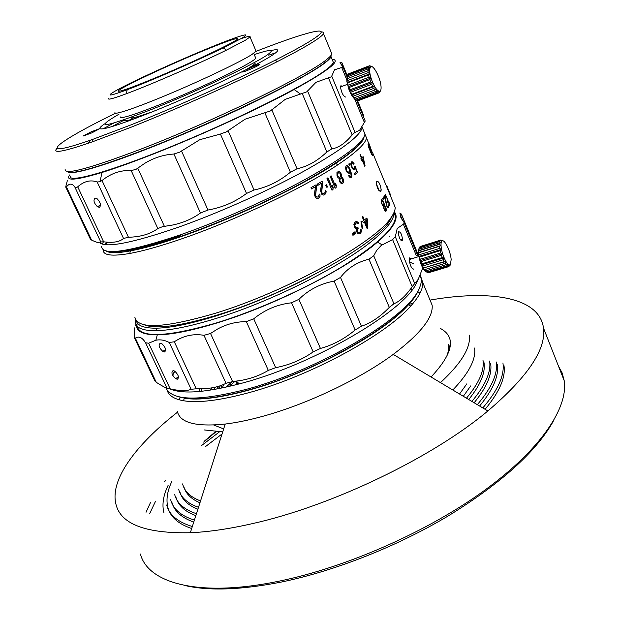 <?xml version="1.0" encoding="UTF-8"?>
<svg xmlns="http://www.w3.org/2000/svg" width="620" height="620" viewBox="0 0 620 620"><rect width="100%" height="100%" fill="white"/><g stroke="black" fill="none" stroke-linecap="round" stroke-linejoin="round"><path stroke-width="0.93" d="M449.221 345.813L449.244 350.734M446.664 356.872L448.586 350.339L448.686 344.534M431.063 376.999C453.251 353.276 456.374 337.094 440.44 328.468M469.301 335.141C470.983 347.433 461.373 363.258 440.479 382.633M452.802 390.003C468.945 373.108 476.207 359.12 474.571 348.029M174.817 371.178L172.639 375.247M174.669 371.078L172.538 375.061M107.136 242.164L105.865 244.737M118.164 251.201C131.332 250.488 152.117 245.256 180.513 235.499L180.529 235.499M180.846 235.732L180.653 235.794C148.529 246.776 126.325 252.007 114.041 251.495M106.074 244.753L107.415 242.188M88.303 142.894L90.008 140.329M111.825 126.635L124.372 120.017M139.857 115.994L135.912 118.203M142.368 150.482C213.288 123.341 307.512 77.415 325.477 62.093C329.476 58.939 331.328 56.715 331.026 55.428L331.026 56.707C330.53 58.04 328.716 59.931 325.593 62.388C309.194 75.617 245.086 108.229 180.35 135.462C115.56 162.773 68.619 177.119 67.735 171.453C71.269 175.003 96.147 168.012 142.368 150.482M65.139 169.454C64.604 175.22 89.807 168.462 140.725 149.18C212.644 121.605 308.31 75.051 326.422 59.675C329.561 57.218 331.39 55.335 331.894 54.01L331.096 52.072M255.936 51.414C304.164 32.472 334.699 24.242 315.355 37.696C308.031 42.803 294.671 50.298 275.264 60.179C237.119 79.6 176.832 106.663 130.743 124.977L92.566 139.438C32.255 160.727 55.126 142.654 115.545 113.243M321.284 31.945C323.346 31.922 324.082 32.488 323.493 33.666C322.912 34.805 321.005 36.518 317.781 38.797C310.403 43.989 296.903 51.607 277.264 61.636C238.654 81.367 177.498 108.825 130.774 127.348L92.085 141.941C66.65 150.722 54.583 153.357 55.893 149.846L56.916 148.397M254.246 54.606C271.467 48.872 275.621 49.112 266.693 55.312C252.883 64.806 195.827 91.799 152.683 109.004C103.68 127.891 92.457 129.611 119.025 114.165M104.679 123.868C101.075 126.279 99.479 127.852 99.882 128.58C102.122 130.347 119.149 124.938 150.97 112.359C181.187 100.293 219.774 82.995 245.249 70.122C258.214 63.573 267.414 58.481 272.854 54.862C279.946 50.003 279.356 48.569 271.095 50.569M152.76 78.942C189.596 63.806 237.173 41.253 237.607 38.897C237.445 37.44 225.231 41.726 200.988 51.755C165.633 66.394 119.862 87.97 118.443 90.861C118.033 92.45 129.471 88.474 152.76 78.942M117.304 89.892C133.3 81.127 172.461 63.17 204.05 50.026C235.771 36.797 254.867 30.574 241.722 38.277L223.215 47.887C196.765 60.869 150.327 81.096 127.177 89.745C108.314 96.697 105.028 96.743 117.304 89.892M241.885 38.355C247.961 36.355 250.674 35.89 250.015 36.952L245.644 40.068L226.44 50.127C198.935 63.705 150.435 84.824 126.333 93.744C113.669 98.433 107.748 100.052 108.554 98.603M114.948 112.569C113.119 115.708 136.834 107.694 170.771 93.333C204.647 79.019 240.676 61.713 251.836 54.552L256.091 51.197L255.797 50.499M120.272 116.893C120.024 119.257 133.145 115.196 159.635 104.703C201.756 87.908 255.665 61.55 255.719 58.055L255.409 57.335M99.882 128.58L91.218 131.797L83.096 136.051L91.776 132.889L99.882 128.58M245.249 70.122L242.001 72.075L244.024 71.719C251.635 68.874 256.92 66.441 259.881 64.41L257.781 64.782L245.249 70.122M113.429 123.209L103.199 128.79M275.722 52.793L268.7 55.165M129.557 120.032L133.13 117.761M124.519 119.66L124.349 119.962C123.799 121.427 127.883 120.76 136.594 117.978M242.42 71.703C250.271 67.371 254.549 64.511 255.254 63.131M151.086 112.142C137.826 116.963 130.929 118.769 130.409 117.567M419.019 248.45L418.322 253.774L420.461 262.849C422.491 268.127 424.514 271.149 426.514 271.924M419.849 260.726L420.903 261.671L421.716 263.88L442.293 257.548L441.486 255.316L442.424 253.743L419.849 260.726L420.182 259.3L419.616 257.029L418.795 256.486L418.942 252.72L418.329 252.665L418.857 250.581L439.347 244.172L439.41 242.838L440.479 242.854M441.952 240.312L442.928 240.8L440.603 240.111L441.68 241.025L440.045 240.645L419.647 247.054L418.508 249.736L418.95 249.248L418.857 250.581M450.422 264.686C448.477 265.786 446.106 262.826 443.308 255.804C441.502 250.604 440.766 246.365 441.099 243.087L441.866 241.118C444.183 238.305 450.57 250.992 451.159 259.486L450.422 264.686M442.293 257.548L443.943 257.92L443.222 259.733L444.168 261.632L445.71 261.485L445.175 263.353L446.137 264.694L447.508 264.004L447.097 265.732L447.958 266.352L449.113 265.174L448.756 266.592L450.337 264.856L449.717 265.91M419.957 246.954L420.631 246.388M440.952 242.707L439.65 241.544L440.045 240.645M442.424 253.743L440.75 252.929L440.177 250.651L441.347 249.472L439.727 248.364L439.456 246.31L440.836 245.636L439.347 244.172M418.95 249.248L439.41 242.838M439.347 244.404L418.857 250.813M440.836 245.636L418.329 252.665M418.942 252.72L439.456 246.31M439.727 248.364L419.19 254.758M441.347 249.472L418.795 256.486M419.616 257.029L440.177 250.651M440.75 252.929L420.182 259.3M420.903 261.671L441.486 255.316M443.943 257.92L421.36 264.864L421.716 263.88M443.222 259.733L422.646 266.05L421.36 264.864M422.646 266.05L423.6 267.933L444.168 261.632M445.71 261.485L423.6 267.933M445.175 263.353L424.623 269.63L423.15 268.39M424.623 269.63L425.599 270.956L446.137 264.694M447.097 265.732L426.583 271.971L425.599 270.956M426.583 271.971L427.475 272.583L447.958 266.352M448.756 266.592L428.296 272.808L427.676 272.513M428.296 272.808L448.857 266.592M439.65 241.544L419.221 247.953M440.603 240.111L420.236 246.512M413.796 269.227C411.595 268.762 410.053 265.546 409.169 259.571L409.642 257.881L411.626 258.803M376.379 183.815L379.363 191.007M143.902 324.663C155.287 329.546 179.932 326.283 217.829 314.882C288.021 293.647 376.092 244.334 389.864 220.565L392.94 214.574M134.881 317.254C137.532 329.507 164.377 328.174 215.396 313.263C287.254 291.462 377.557 240.971 391.499 216.884C394.018 213.164 395.25 209.978 395.188 207.336L393.235 202.624M380.889 191.27L381.215 189.859C380.254 184.094 378.758 181.203 376.712 181.187L376.34 182.637C377.146 188.488 378.665 191.371 380.889 191.27M383.579 198.516L384.795 197.369L383.726 198.881L383.238 197.695L384.586 195.765L385.074 196.943M388.097 206.6L388.027 207.971L388.74 207.165L388.066 204.321L388.135 206.545L387.702 206.809L387.012 205.902L385.082 196.943L384.571 197.447M388.585 207.785L387.756 207.847L386.578 205.763L384.795 197.369M364.963 134.215L366.459 137.749C365.909 143.328 356.361 152.35 337.807 164.804C303.273 188.023 234.531 220.774 181.505 238.909C160.502 246.14 143.267 250.984 129.797 253.448C112.127 256.494 103.261 255.394 103.215 250.154L103.23 249.736M360.003 154.845L360.36 154.512L361.77 157.922L363.095 156.627L365.103 165.951L364.754 166.284L362.034 159.72L361.429 160.278L360.825 158.813L361.421 158.255L360.003 154.845M342.325 177.529L341.364 176.894L341.279 174.065L340.225 172.213L338.729 171.283L336.954 172.445L336.993 175.933L338.063 177.793L339.156 178.351L339.528 181.614L340.938 183.241L342.465 183.505L343.348 182.598L343.581 180.521L342.953 178.382L342.085 177.583L343.271 179.126M330.181 176.421L331.119 175.84L335.257 185.636L335.435 183.295L336.288 185.303L336.102 187.643L335.172 188.232L330.181 176.421M326.988 178.382L327.957 177.793L332.111 187.604L332.32 185.256L333.173 187.263L332.963 189.619L331.995 190.216L326.988 178.382M326.182 184.822L325.717 185.481L327.19 187.194L327.647 186.542L326.182 184.822M321.71 192.27L322.64 182.567L322.098 181.304L317.223 184.14L317.765 185.411L321.571 183.195L320.548 190.743L321.672 194.184L323.415 195.06L324.872 194.517L326.027 192.882L325.826 190.472L325.167 190.867L325.035 192.525L323.935 193.494L323.144 193.642L321.927 192.774M324.872 194.517L324.33 194.835M315.549 195.804L316.657 186.047L316.115 184.783L311 187.666L311.542 188.937L315.534 186.69L314.363 194.277L315.479 197.733L317.277 198.601L318.804 198.043L320.029 196.4L319.858 193.975L319.161 194.378L318.401 196.703L317.022 197.175L315.766 196.315M318.804 198.043L318.238 198.369M372.38 152.714L366.459 137.749M370.752 148.141L368.52 142.74M368.745 143.669L370.024 146.374M368.358 143.701L368.846 144.886L368.358 143.701M370.985 150.714L368.11 144.514L368.512 146.893L371.24 153.582L372.473 155.798L372.659 155.263L370.776 150.8M354.849 166.199L357.476 172.5L355.066 166.028L353.764 168.353L352.865 168.067L351.78 166.284L351.703 163.417L352.64 163.029L353.663 164.192L354.144 163.812L353.571 162.952L351.687 161.797L350.757 163.812L351.246 166.369L353.028 169.252L354.284 169.585L355.19 167.571L355.09 168.632M357.74 172.422L354.927 174.631L354.415 173.399L356.826 171.515L355.19 167.586M348.758 163.998L349.2 163.672L349.719 164.912L349.277 165.238L348.758 163.998M350.106 169.485L351.548 174.46L351.176 177.32L351.788 176.669L351.803 174.391L349.293 167.819L347.123 165.509L346.076 165.935L345.534 167.609L345.983 170.198L347.216 172.546L349.192 173.391L350.029 172.461L350.176 171.058L350.029 172.461M351.431 177.258L350.478 177.63L349.688 177.227L348.572 175.77L349.052 175.421L350.44 176.359L351.183 175.499L350.176 171.074M390.011 194.711L390.174 195.192M387.035 186.326L390.298 194.595L387.035 186.326M390.011 193.502L389.786 192.991L389.949 193.541M389.213 203.562L385.415 194.378L389.825 205.755L389.484 203.492L388.701 201.616L388.957 203.654L389.484 203.492M384.849 195.347L385.338 196.525L384.849 195.347M387.19 201.012L387.678 202.19L387.19 201.012M384.516 205.166L382.928 200.647L381.959 199.679L381.168 200.617L381.734 203.84L383.346 206.22L384.671 210.335L385.671 211.281L386.353 210.451L385.438 206.537L384.516 205.166L383.958 205.344L384.95 205.708M367.73 228.013L367.428 219.519L366.815 218.054L364.343 219.953L362.909 216.527L362.266 217.008L363.708 220.433L362.615 221.247L363.235 222.712L364.32 221.898L367.087 228.501L367.73 228.013L367.009 228.299M362.049 228.385L362.607 228.625L361.522 221.41L360.972 221.169L362.049 228.385M353.888 224.556L355.09 228.183L356.515 228.796L356.361 230.803L357.399 233.267L359.05 234.027L360.274 233.484L361.321 231.787L361.088 229.4L359.887 232.167L358.065 232.485L357.128 230.276L358.228 228.238L357.81 227.253L355.857 227.656L354.772 225.858L355.423 223.502L356.895 222.797L358.019 223.603L358.624 223.177L358.197 222.526L355.779 221.665L354.377 222.952L353.888 224.556M354.377 232.151L354.57 234.244L355.245 233.787L355.058 231.702L354.377 232.151M352.741 233.252L352.92 235.344L353.609 234.887L353.439 232.794L352.741 233.252M382.679 198.415L383.175 199.609L382.679 198.415M384.191 196.362L384.509 197.137M386.973 206.638L387.384 206.499M388.112 206.669L388.694 206.468M388.167 207.359L388.74 207.165M364.064 136.888C363.328 142.399 353.857 151.233 335.653 163.401C301.498 186.264 233.725 218.527 181.42 236.468C160.704 243.621 143.701 248.426 130.394 250.899C117.374 253.239 109.182 253.231 105.819 250.875M360.135 154.729L361.77 157.922M362.878 156.852L363.708 158.084M363.421 158.178L365.103 165.951M361.382 160.161L362.034 159.72M340.961 173.321L341.132 176.948L342.085 177.583M343.031 179.188L343.581 180.521M343.341 180.575L343.573 181.482M343.333 181.544L343.348 182.598M343.108 182.652L342.906 183.21M342.256 183.543L342.674 183.264M338.04 171.422L338.729 171.283M338.489 171.345L339.589 171.678M339.349 171.732L340.225 172.213M339.985 172.267L340.729 173.375M330.933 175.956L335.265 185.636M335.404 183.784L336.288 185.303M336.063 185.349L336.102 187.643M335.141 188.155L335.885 187.69M327.779 177.901L332.119 187.604M332.281 185.706L333.18 187.263M332.963 187.302L332.963 189.619M331.964 190.139L332.746 189.658M326.353 184.744L327.445 186.581L326.81 187.302M321.935 181.404L322.439 182.606L321.524 192.293M321.741 192.805L322.524 193.37M322.33 193.401L323.144 193.642M325.647 190.58L326.128 191.557M325.926 191.596L326.027 192.882M325.818 192.913L325.702 193.703M325.5 193.734L324.678 194.541M324.144 194.858L323.369 195.052M317.735 185.349L321.571 183.195M315.96 184.869L316.471 186.07L315.371 195.827M315.588 196.331L316.378 196.912M316.2 196.928L317.022 197.175M319.695 194.068L320.153 195.067M319.966 195.091L320.029 196.4M319.835 196.424L319.68 197.23M319.494 197.245L318.626 198.067M318.06 198.385L317.223 198.586M311.519 188.875L315.534 186.69M372.519 152.752L373 153.241M368.512 142.848L369.024 143.298M370.21 149.877L370.334 150.97M372.171 154.613L372.659 155.263M368.024 144.747L368.629 145.103M368.334 145.22L368.629 145.77M354.888 174.538L357.476 172.5M354.818 168.71L354.779 169.198M354.082 169.617L354.524 169.275M351.625 161.851L352.207 161.727M351.943 161.805L352.927 162.153M352.656 162.231L353.571 162.952M353.307 163.029L354.144 163.812M351.703 163.417L352.207 163.037M351.447 163.494L351.47 163.92M351.215 163.998L351.424 164.61M351.168 164.688L351.563 165.478M351.78 166.284L351.99 166.78M351.3 165.555L351.524 166.362M351.734 166.858L352.385 167.454M352.129 167.532L352.865 168.067M352.61 168.144L353.33 168.369M353.067 168.439L353.764 168.353M348.983 163.835L349.719 164.912M346.495 165.641L347.123 165.509M346.875 165.579L347.905 165.92M347.642 165.997L348.587 166.71M348.332 166.788L349.293 167.819M349.037 167.888L349.858 169.555M348.866 175.561L349.556 176.034M349.308 176.096L350.052 176.32M349.804 176.382L350.44 176.359M349.773 172.531L349.665 173.042M348.99 173.422L349.417 173.112M383.764 204.941L383.958 205.344M383.772 205.22L384.322 205.042M385.438 206.537L385.051 206.662M385.741 208.684L386.136 208.553M385.756 209.614L386.299 209.436M385.733 209.738L385.787 210.629L386.353 210.451M385.787 210.629L385.656 211.156L386.214 210.986M381.548 199.81L381.959 199.679M381.463 199.911L382.501 200.105M381.92 200.291L382.928 200.647M381.238 201.748L381.509 201.159L382.757 201.229L384.206 203.748M383.78 204.863L384.322 204.685M366.404 218.379L366.931 219.635L367.428 219.519M366.931 219.635L367.234 228.113M363.149 222.518L364.32 221.898M362.506 216.829L363.863 220.061L364.343 219.953M362.08 228.4L361.034 221.511L361.522 221.41M355.756 221.681L356.376 221.565M355.919 221.658L357.074 221.72M356.601 221.805L357.639 221.952M357.182 222.045L358.197 222.526M357.732 222.611L358.624 223.177M356.175 222.983L356.895 222.797M355.717 223.068L355.423 223.502M354.973 223.588L354.446 224.269L354.896 224.184M354.446 224.269L354.291 224.688L354.741 224.611M354.291 224.688L354.245 225.354L354.694 225.277M354.772 225.858L354.322 225.936L354.741 226.92L355.19 226.843M354.245 225.354L354.322 225.936M354.741 226.92L355.857 227.656M355.415 227.734L356.454 227.881M357.438 227.517L358.228 228.238M357.771 228.315L357.275 228.664L357.74 228.586M357.275 228.664L356.717 229.687L357.182 229.601M356.717 229.687L356.678 230.353L357.128 230.276M357.291 231.431L357.05 232.004L357.5 231.927M356.678 230.353L356.841 231.508M357.05 232.004L358.065 232.485M357.616 232.562L358.654 232.709M360.685 229.687L360.918 230.547L361.382 230.462M360.918 230.547L360.84 231.872L361.321 231.787M360.84 231.872L360.569 232.709L361.034 232.624M360.569 232.709L359.825 233.562L360.274 233.484M359.577 233.732L358.879 233.996M354.625 231.988L354.803 233.856L355.245 233.787M353.012 233.066L353.183 234.949L353.609 234.887M104.943 244.652L106.508 242.118M362.103 159.48L363.328 158.457L362.103 159.48L364.025 164.099L362.382 159.387M339.062 177.359L340.279 176.971L340.845 175.638L339.683 172.895L337.815 173.065L337.241 174.398L337.644 176.367L339.287 177.305L337.327 175.623M337.815 173.065L338.489 172.717M340.403 181.9L341.163 182.358L342.38 181.962L342.519 178.994L341.24 177.932L340.031 178.32L339.651 180.8L340.636 181.846L339.651 180.8M340.031 178.32L340.698 177.971M369.776 149.955L370.249 149.769L370.062 148.761L368.985 146.157L368.249 146.002L368.582 145.739M370.326 150.931L370.791 150.807L371.915 153.264L372.155 154.659L370.985 152.962M346.324 170.167L347.944 172.236L349.238 171.74L349.486 170.585L348.936 168.4L347.549 166.819L346.069 167.772L346.324 170.167L346.503 167.245M346.255 167.315L347.161 166.772M382.455 205.305L383.548 205.274L381.68 203.639M383.392 206.398L384.137 205.987L383.346 206.615M384.524 210.072L385.524 210.033L383.788 208.591M364.475 221.526L366.412 226.168L366.916 226.06L364.963 221.417L364.475 221.526L366.738 220.069L364.963 221.417M363.328 158.457L364.297 164.006M339.838 177.266L339.287 177.305M337.559 175.569L338.047 173.011M341.163 182.358L340.636 181.846M339.884 180.745L340.256 178.266M341.938 182.257L341.395 182.303M370.194 149.924L369.202 148.73M369.342 148.676L368.916 148.017M369.047 147.963L368.528 145.886M371.124 152.915L370.59 150.869M346.634 170.911L346.572 170.097M348.579 172.213L346.882 170.849M383.842 203.848L383.548 205.274M382.695 205.445L383.253 205.267M382.385 205.174L382.858 205.026M381.354 202.531L381.866 201.213L381.315 201.392M381.998 203.538L381.773 202.399M381.254 201.856L381.773 201.686M384.307 209.692L384.741 209.552M384.129 208.49L383.943 206.22M383.385 206.847L383.85 206.692M384.137 205.987L385.501 207.545L385.524 210.033M384.663 210.211L385.229 210.033M366.738 220.069L366.916 226.06M181.397 236.135C220.464 222.565 268.321 201.361 304.203 181.73C340.923 161.192 360.786 146.413 363.793 137.4M101.572 246.675C102.734 255.882 128.828 251.991 179.854 235.011C220.247 220.96 269.925 198.857 306.528 178.676C343.937 157.565 363.413 142.716 364.971 134.137L363.56 130.719M103.47 241.785L102.168 244.11M364.971 134.137L362.212 127.457C360.553 135.803 340.969 150.474 303.451 171.469C266.747 191.549 216.992 213.683 176.599 227.865C132.06 243.024 106.415 248.016 99.681 242.823M65.875 187.387L90.45 239.297L91.574 240.072C97.611 242.939 100.665 243.559 100.742 241.94L103.625 241.8C113.018 243.063 119.652 241.947 123.519 238.452L128.449 237.258C140.662 236.933 150.458 234.042 157.844 228.578L162.463 226.688L172.709 225.006C183.171 222.812 192.425 218.821 200.462 213.024L207.971 210.017C222.293 207.522 235.151 202.004 246.528 193.448L254.06 189.999C267.127 187.325 279.24 181.404 290.4 172.236L297.042 168.756C307.442 166.602 317.386 160.999 326.864 151.962L331.871 148.87C338.675 147.8 345.433 143.142 352.152 134.897L354.594 132.602L359.561 130.332L365.18 121.109M363.723 117.428L363.452 114.995M341.845 62.822L340.287 62.264L339.993 62.705L342.992 67.076L334.529 69.797L331.444 76.756L316.014 82.297L306.729 91.861L285.27 99.34L270.498 110.903L245.032 119.242L226.432 131.835L220.41 134.052L199.795 139.694L179.738 152.125L173.91 154.024C163.44 154.713 153.667 157.852 144.607 163.432L136.144 169.283L131.2 170.608C120.884 169.958 111.158 173.259 102.013 180.513L100.052 181.73L97.154 181.986C90.481 179.614 84.002 181.226 77.725 186.814L76.857 187.449L74.95 187.248C72.199 183.225 69.355 183.117 66.441 186.938L65.774 187.155L65.836 186.395L67.34 180.645M341.155 85.142L340.488 86.971C341.434 92.597 343.108 95.953 345.518 97.038M95.085 198.043L97.084 198.702C100.525 202.492 101.308 205.367 99.448 207.344L97.425 206.716C93.883 203.027 93.101 200.136 95.085 198.043M332.056 59.202C341.767 60.039 329.127 70.153 294.136 89.536C256.354 110.135 192.983 138.958 144.499 157.465C127.983 163.788 113.801 168.795 101.959 172.484C75.562 180.451 64.821 181.257 69.75 174.894M70.323 176.119C67.689 183.745 112.747 170.988 178.7 143.514C244.59 116.126 311.434 82.041 328.026 68.246C331.119 65.743 332.909 63.798 333.382 62.419L332.537 60.365M348.758 88.955C350.966 94.666 353.268 98.231 355.655 99.665L351.656 94.976L352.013 94.225L349.703 91.07L349.967 89.815L349.122 87.49L348.115 86.73L347.828 82.801L347.084 82.491L347.254 78.655L346.735 78.872L347.464 75.555L346.789 81.065L348.758 88.955M347.115 76.322L348.425 73.873L368.97 65.953L368.443 66.573L369.721 67.627L368.071 67.619L367.892 68.975L369.404 70.169L367.916 70.719L368.125 72.656L369.791 73.803L368.528 74.888L369.094 77.167L370.853 78.066L369.846 79.608L370.69 81.948L349.967 89.815M355.655 99.665L358.228 100.673L378.797 92.969L379.797 91.442L379.487 92.69L380.641 90.458M349.122 87.49L369.846 79.608M370.853 78.066L348.115 86.73M369.094 77.167L348.378 85.072M347.828 82.801L368.528 74.888M369.791 73.803L347.084 82.491M368.125 72.656L347.44 80.585M347.254 78.655L367.916 70.719M367.892 68.975L347.262 76.911M347.464 75.555L368.071 67.619M368.443 66.573L347.867 74.501M369.04 65.976L369.683 65.728L370.706 66.464L368.97 65.953M369.683 65.728L371.915 66.642M369.915 67.704L368.14 68.386M378.812 92.946L379.487 92.69M378.797 92.969L377.991 92.83L357.391 100.549M356.407 99.998L377.038 92.264L378.293 91.171L377.991 92.83M377.038 92.264L376.038 91.334L355.376 99.091M354.245 97.766L376.41 89.427L376.038 91.334M374.929 89.985L373.844 88.373L353.144 96.17M352.013 94.225L372.721 86.405L374.379 86.397L373.844 88.373M374.379 86.397L351.656 94.976M372.721 86.405L371.69 84.297L350.966 92.14M370.69 81.948L372.45 82.445L371.69 84.297M372.45 82.445L349.703 91.07M379.874 91.248C377.456 91.365 374.751 87.691 371.767 80.213C370.117 75.524 369.419 71.749 369.667 68.867L370.892 66.549C373.713 65.201 380.254 77.779 380.982 85.847C381.3 88.939 380.928 90.737 379.874 91.248M393.964 212.552L393.987 212.885C394.064 215.574 392.847 218.806 390.321 222.572C387.198 227.207 382.106 232.508 375.061 238.468C345.17 264.415 272.413 301.304 215.388 318.672C190.332 326.368 170.616 330.375 156.248 330.708C142.957 330.832 135.958 328.003 135.245 322.214L135.4 319.184M394.274 211.808C397.211 215.086 396.606 219.899 392.483 226.261C389.406 230.888 384.416 236.158 377.503 242.079C347.735 268.29 274.474 305.567 217 322.95C191.65 330.685 171.74 334.653 157.286 334.862C142.995 334.831 136.02 331.406 136.369 324.593M157.286 334.862L155.883 340.233C160.224 339.341 164.688 340.093 169.268 342.488L174.298 341.783C183.567 335.676 193.456 333.521 203.965 335.312L210.537 333.475L217.302 329.181C226.215 324.206 235.894 321.679 246.334 321.617L253.735 318.812C264.802 309.744 277.404 304.404 291.547 302.793L298.894 299.344C308.651 289.757 320.385 283.673 334.103 281.1L340.496 277.435C347.634 268.127 357.128 262.043 368.985 259.207L373.721 255.75L376.689 250.395L381.246 245.404L392.623 239.599L395.297 236.731L397.195 228.486L403.364 224.208L416.392 255.781M400.474 214.59L399.83 213.032L401.427 214.101L400.303 214.946C399.97 216.085 401.163 218.488 403.884 222.162L404.333 223.13L403.364 224.208M411.68 288.928L411.37 289.385L411.68 288.928M169.206 388.616C182.21 394.63 207.212 392.615 244.218 382.579C315.913 363.095 403.938 311.101 416.237 283.542L417.903 279.992M134.625 338.195L154.923 381.037L156.263 382.323C162.657 386.283 166.238 388.236 167.005 388.182L170.159 388.833C179.73 391.05 186.728 391.197 191.146 389.283L196.222 388.787C208.374 389.151 218.31 387.314 226.029 383.276L232.608 381.602L240.738 380.478C250.984 378.665 260.175 375.301 268.313 370.388L275.675 367.675C289.447 365.017 301.948 359.755 313.162 351.889L320.431 348.44C332.777 345.115 344.348 338.969 355.144 329.987L361.429 326.236C371.031 322.989 380.331 316.712 389.306 307.381L393.925 303.777C399.946 301.304 406.03 295.601 412.199 286.673L418.236 279.295L422.778 267.925M177.839 396.49C191.689 401.109 215.373 398.893 248.876 389.856C319.23 370.977 405.333 319.827 417.376 292.291L418.593 289.742M165.881 387.841C172.104 401.062 199.315 401.458 247.496 389.027C318.851 369.846 406.239 317.959 418.368 290.175C420.631 285.89 421.6 282.131 421.275 278.899L420.213 275.11M413.819 269.204L412.099 268.429M413.92 264.043L409.433 261.857M177.258 379.246L175.646 378.673C171.771 374.945 170.95 372.24 173.181 370.551L174.793 371.155C178.552 374.992 179.374 377.688 177.258 379.246M164.463 351.974L162.773 351.385C158.96 347.673 158.147 344.937 160.34 343.185L162.022 343.805C165.718 347.634 166.54 350.354 164.463 351.974M155.883 340.233L148.637 343.201L145.576 342.79C142.236 337.412 138.818 335.862 135.338 338.14L134.416 337.768L134.594 327.895M135.501 325.554L136.16 324.136M389.771 236.282L389.321 236.398L389.771 236.282M137.121 322.671L136.966 325.849M136.989 326.012C140.042 338.357 166.788 337.249 217.225 322.695C257.362 310.295 305.947 288.548 341.171 267.274C377.107 244.869 395.227 227.997 395.545 216.659L394.033 212.397M310.876 276.404C278.814 292.904 246.946 306.164 215.272 316.192C190.557 323.803 171.097 327.794 156.907 328.166C144.328 328.344 137.446 325.826 136.253 320.61M402.21 240.591C400.427 240.669 399.125 238.134 398.311 233.004L398.567 231.795C400.528 231.71 401.838 234.236 402.489 239.39L402.21 240.591M466.86 383.811L459.529 394.018M470.704 385.911L463.326 396.288M182.613 483.91C184.481 491.443 190.464 497.116 200.554 500.921M482.964 360.104C484.561 370.365 479.066 383.059 466.472 398.172M183.784 486.367C185.558 493.458 190.945 498.93 199.95 502.781M484.011 362.661C485.576 372.651 480.485 384.935 468.72 399.52M178.622 489.149C180.66 497.286 187.286 503.339 198.501 507.3M489.606 361.018C491.296 371.899 485.39 385.361 471.882 401.411M179.8 491.598C181.745 499.309 187.775 505.184 197.889 509.214M490.645 363.584C492.311 374.185 486.816 387.244 474.145 402.76M174.639 494.404C176.855 503.153 184.125 509.578 196.455 513.693M496.256 361.971C498.046 373.449 491.738 387.678 477.322 404.659M175.824 496.86C177.94 505.184 184.605 511.438 195.827 515.646M497.294 364.529C499.061 375.743 493.164 389.569 479.601 406.022M170.663 499.697C173.05 509.028 180.955 515.832 194.401 520.095M502.921 362.94C504.812 375.03 498.1 390.026 482.794 407.937M171.849 502.146C174.135 511.066 181.443 517.716 193.758 522.079M503.959 365.506C505.827 377.324 499.534 391.925 485.088 409.301M166.695 505.006C169.244 514.933 177.793 522.102 192.34 526.512M215.869 431.334L204.74 440.836M172.042 481.027C167.307 490.792 165.912 499.604 167.873 507.454C170.345 516.971 178.281 524.001 191.689 528.534M216.442 431.388L203.631 442.107M168.152 485.321C163.262 495.465 161.843 504.618 163.912 512.794M219.713 431.667L201.671 445.454M165.47 480.632L164.579 481.725M150.404 502.704L146.033 512.283M222.037 433.969L205.755 446.4M155.512 501.293L149.637 513.724M184.752 585.482C208.901 591.1 240.986 589.976 280.992 582.118C334.544 571.144 397.234 546.429 448.578 515.732C501.146 483.228 536.013 451.817 553.164 421.484M140.453 554.04C147.777 583.157 198.764 597.812 278.675 581.242C346.673 567.409 428.637 531.154 484.979 490.04C541.4 448.826 568.37 407.332 564.192 380.649L543.5 328.081C546.305 349.246 527.767 376.875 487.87 410.967C432.156 457.731 331.545 506.137 251.782 523.768C228.919 528.953 208.436 531.945 190.34 532.735C145.716 533.58 120.939 524.163 116.002 504.471C109.5 479.733 136.113 444.555 177.529 412.168M558.418 365.978L562.123 372.884L564.192 380.649M408.875 304.288L413.06 303.374M430.032 300.088C490.056 289.587 539.462 296.895 543.5 328.081M184.411 390.608L183.776 391.507M180.172 397.381L179.048 399.768M177.32 411.3C179.877 422.786 195.85 427.041 225.223 424.049C235.755 422.778 247.434 420.422 260.26 416.989C304.963 405.193 359.553 379.409 393.243 354.392L487.87 410.967M417.686 292.067L420.197 292.834M429.521 298.848L432.14 305.179C433.372 317.425 420.407 333.824 393.243 354.392M167.082 390.065C168.57 395.506 174.057 399.071 183.551 400.76C198.408 403.171 220.271 400.45 249.131 392.607C309.985 376.185 385.942 334.878 410.727 306.048C419.329 296.406 423.313 288.478 422.662 282.263L421.05 277.481M183.551 400.76L184.256 398.249C198.935 400.574 220.511 397.846 248.976 390.073C308.993 373.821 383.896 333.142 408.464 304.746L410.727 306.048M419.414 288.029C417.787 292.911 414.137 298.483 408.464 304.746M232.531 381.44L231.066 382.672M230.415 383.23L226.471 386.756M213.768 425.025L223.657 428.916M234.988 381.339L231.113 384.726M231.043 384.788L229.547 386.167M239.126 383.757L236.352 381.161M236.313 381.168L238.847 383.834M237.793 384.113L235.585 381.261M237.251 384.26L235.755 381.246M230.47 383.548L231.276 385.756M231.33 385.741L231.167 385.059M222.076 385.082L221.332 387.965M222.386 387.748L223.665 384.423M218.535 386.314L217.535 388.701M218.914 388.438L220.302 385.741M215.473 387.128L214.295 389.283M216.915 388.817L218.449 386.485M199.888 388.825L199.152 391.259M201.299 391.065L201.919 388.787M211.947 387.841L210.49 389.895M328.577 78.135L352.152 134.897M307.512 90.884L331.871 148.87M302.343 93.767L326.864 151.962M271.777 109.748L297.042 168.756M264.988 113.111L290.4 172.236M228.044 130.595L254.06 189.999M220.41 134.052L246.528 193.448M181.466 150.9L207.971 210.017M173.91 154.024L200.462 213.024M137.764 168.191L164.409 226.37M341.806 62.721L347.262 75.966M357.376 100.533L363.684 115.87M341.76 67.596L347.084 80.515M354.71 99.029L364.428 122.613M331.677 76.02L355.09 132.51M131.2 170.608L157.844 228.578M102.013 180.513L128.449 237.258M97.154 181.986L123.519 238.452M77.725 186.814L103.625 241.8M74.95 187.248L100.742 241.94M66.441 186.938L91.574 240.072M395.297 236.731L414.749 283.596M392.623 239.599L412.199 286.673M373.721 255.75L393.925 303.777M368.985 259.207L389.306 307.381M340.496 277.435L361.429 326.236M334.103 281.1L355.144 329.987M298.894 299.344L320.431 348.44M291.547 302.793L313.162 351.889M253.735 318.812L275.675 367.675M246.334 321.617L268.313 370.388M210.537 333.475L232.608 381.602M203.965 335.312L226.029 383.276M174.298 341.783L196.222 388.787M169.268 342.488L191.146 389.283M148.637 343.201L170.159 388.833M145.576 342.79L167.005 388.182M135.338 338.14L156.263 382.323M401.311 214.14L418.236 255.2M403.884 222.162L404.341 223.278M127.177 89.745L126.333 93.744M223.215 47.887L226.44 50.127M256.091 51.197L250.015 36.952M92.566 139.438L92.085 141.941M275.264 60.179L277.264 61.636M323.493 33.666L331.894 54.01M124.349 119.962L124.651 120.629M118.443 90.861L118.622 91.264M255.719 58.055L253.696 53.312M418.322 253.774L418.95 252.813M441.099 243.087L440.231 242.769M418.725 256.603L409.169 259.571M376.518 184.791L378.867 190.456M378.99 190.611L381.215 189.859M395.188 207.336L373.085 153.799M335.653 163.401L337.807 164.804M130.394 250.899L129.797 253.448M363.653 115.498L357.523 100.587M347.324 75.81L341.969 62.798M341.372 64.891L340.287 62.264M342.992 67.076L346.967 76.733M356.616 100.161L365.203 121.024M294.136 89.536L300.591 94.085M101.959 172.484L100.052 181.73M347.371 84.343L340.488 86.971M100.549 205.034L97.425 206.716M333.382 62.419L331.026 56.707M346.789 81.065L347.363 79.98M369.667 68.867L367.947 68.324M421.275 278.899L419.957 275.706M418.353 255.169L401.427 214.101M402.434 220.131L400.303 214.946M404.333 223.13L417.64 255.394M377.503 242.079L381.99 244.807M395.545 216.659L393.987 212.885M373.294 237.39L375.061 238.468M156.907 328.166L156.248 330.708M178.459 376.774L175.646 378.673M400.605 239.994L402.489 239.39M165.649 349.517L162.773 351.385M204.368 429.954L222.712 431.877M225.223 424.049L190.34 532.735M432.14 305.179L422.662 282.263"/></g></svg>
